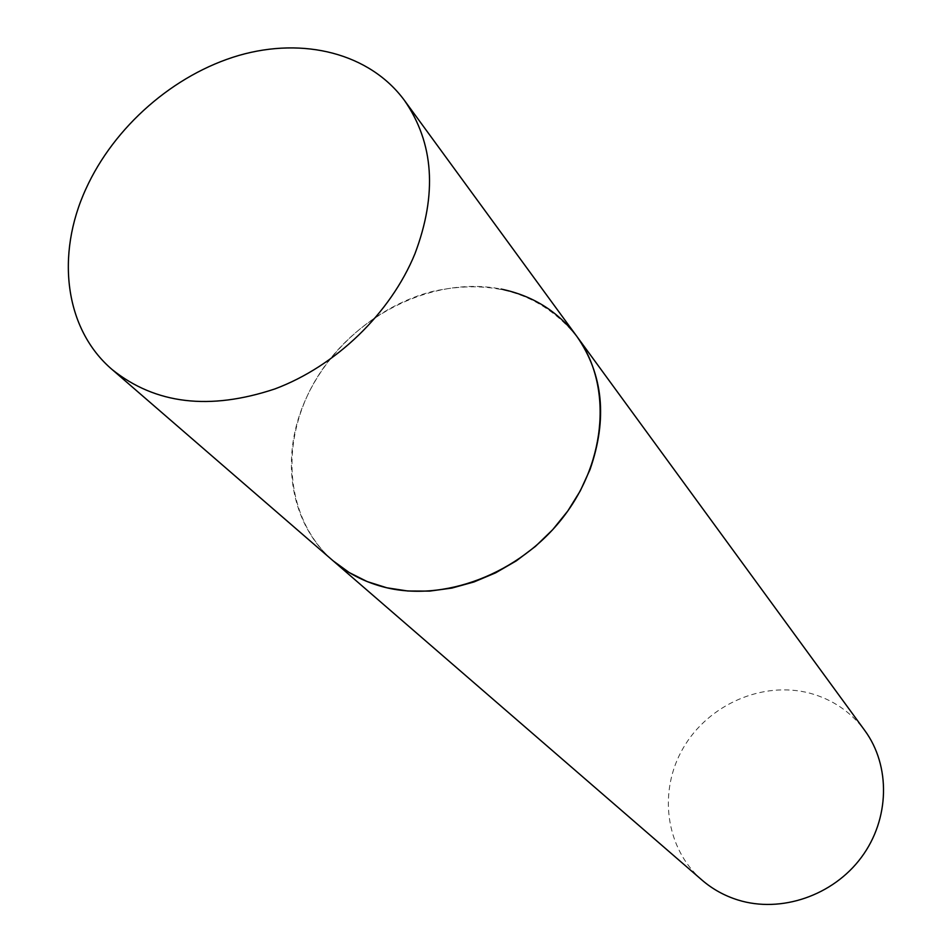 <?xml version="1.0" encoding="UTF-8"?>
<svg xmlns="http://www.w3.org/2000/svg" width="952" height="952" viewBox="0 0 952 952"><rect width="100%" height="100%" fill="white"/><g stroke="black" fill="none" stroke-linecap="round" stroke-linejoin="round"><path stroke-width="0.71" stroke-dasharray="4.76 3.57" d="M576.888 336.449C541.129 293.264 493.029 278.258 432.589 291.419C376.849 305.723 326.381 349.622 304.033 403.172C279.912 459.935 290.705 524.707 333.164 560.859C283.744 518.031 278.853 438.015 318.194 375.814C357.262 313.434 435.147 275.866 501.145 289.075M702.1 880.172C665.293 848.375 657.927 791.017 683.357 747.784C708.55 704.409 762.814 680.68 809.89 693.199C832.464 699.375 850.743 711.787 864.725 730.434"/><path stroke-width="1.43" d="M589.978 469.657C607.638 418.928 603.27 374.517 576.888 336.449C611.922 383.87 607.34 459.971 563.37 516.972C519.613 574.08 442.811 603.08 382.656 586.741C363.735 581.612 347.23 572.985 333.164 560.859L349.17 572.521L367.175 581.577L386.857 587.789L407.813 591.002L429.626 591.109L451.855 588.086L474.025 581.946L495.647 572.83L516.27 560.895L535.44 546.388L552.743 529.633L567.808 510.974L580.303 490.839L589.978 469.657M414.941 253.767C437.408 194.125 433.91 143.002 404.433 100.4C369.745 53.3 303.652 36.723 238.821 55.454C173.93 74.399 114.085 126.699 85.882 188.972C55.549 254.981 64.7 329.154 112.122 369.543C155.366 404.207 209.642 410.669 274.938 388.916C335.913 366.056 390.546 313.291 414.941 253.767M501.145 289.075C532.799 295.655 558.05 311.447 576.888 336.449L864.725 730.434C890.751 765.777 889.846 819.113 861.381 857.359C833.036 895.689 780.949 913.396 738.038 900.021C724.543 895.808 712.572 889.192 702.1 880.172L112.122 369.543M576.888 336.449L404.433 100.4"/></g></svg>
